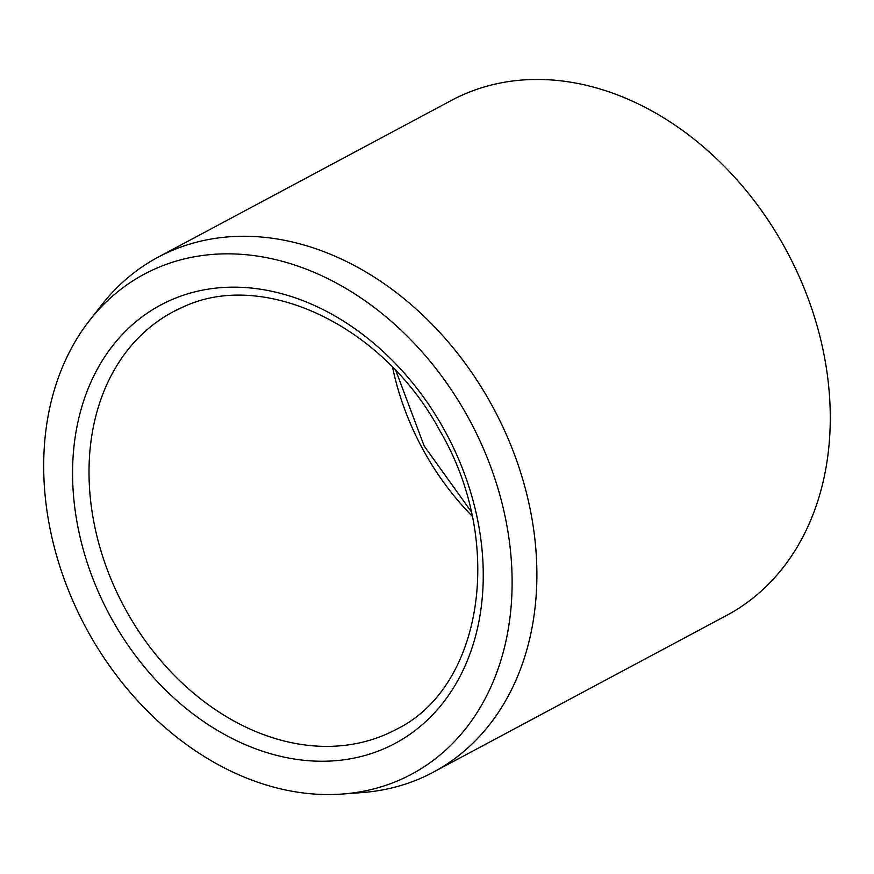 <?xml version="1.0" encoding="UTF-8"?>
<svg xmlns="http://www.w3.org/2000/svg" width="874" height="874" viewBox="0 0 874 874"><rect width="100%" height="100%" fill="white"/><g stroke="black" fill="none" stroke-linecap="round" stroke-linejoin="round"><path stroke-width="1.31" d="M398.675 780.416A283.504 218.129 61.9 0 1 342.313 794.029A283.504 218.129 61.9 0 1 85.543 627.029A283.504 218.129 61.9 0 1 89.334 320.736A283.504 218.129 61.9 0 1 157.145 267.979A283.504 218.129 61.9 0 1 478.613 437.961A283.504 218.129 61.9 0 1 398.675 780.416M89.334 320.736L101.493 305.168A291.96 224.629 61.9 0 1 158.063 257.207A291.96 224.629 61.9 0 1 171.326 250.838A291.96 224.629 61.9 0 1 498.202 417.291A291.96 224.629 61.9 0 1 433.318 772.179A291.96 224.629 61.9 0 1 420.066 778.559A291.96 224.629 61.9 0 1 362.022 792.576L342.313 794.029M433.318 772.179L726.709 615.362A291.96 224.629 -118.1 0 0 791.582 260.474A291.96 224.629 -118.1 0 0 464.706 94.021A291.96 224.629 -118.1 0 0 451.454 100.39L158.063 257.207M183.016 307.003A236.723 182.131 -118.1 0 0 172.986 311.865A236.723 182.131 -118.1 0 0 120.383 599.619A236.723 182.131 -118.1 0 0 385.423 734.575A236.723 182.131 -118.1 0 0 396.173 729.408C482.382 687.816 505.685 542.951 439.961 430.871C383.249 325.194 263.424 269.148 183.376 306.872L172.986 311.865M172.025 299.563A248.555 191.242 -118.1 0 0 101.952 599.815A248.555 191.242 -118.1 0 0 383.795 748.843A248.555 191.242 -118.1 0 0 453.879 448.591A248.555 191.242 -118.1 0 0 172.025 299.563M392.535 367.156A236.723 182.131 -118.1 0 0 472.168 516.141M395.846 370.609L424.185 446.013L471.141 511.465"/></g></svg>
